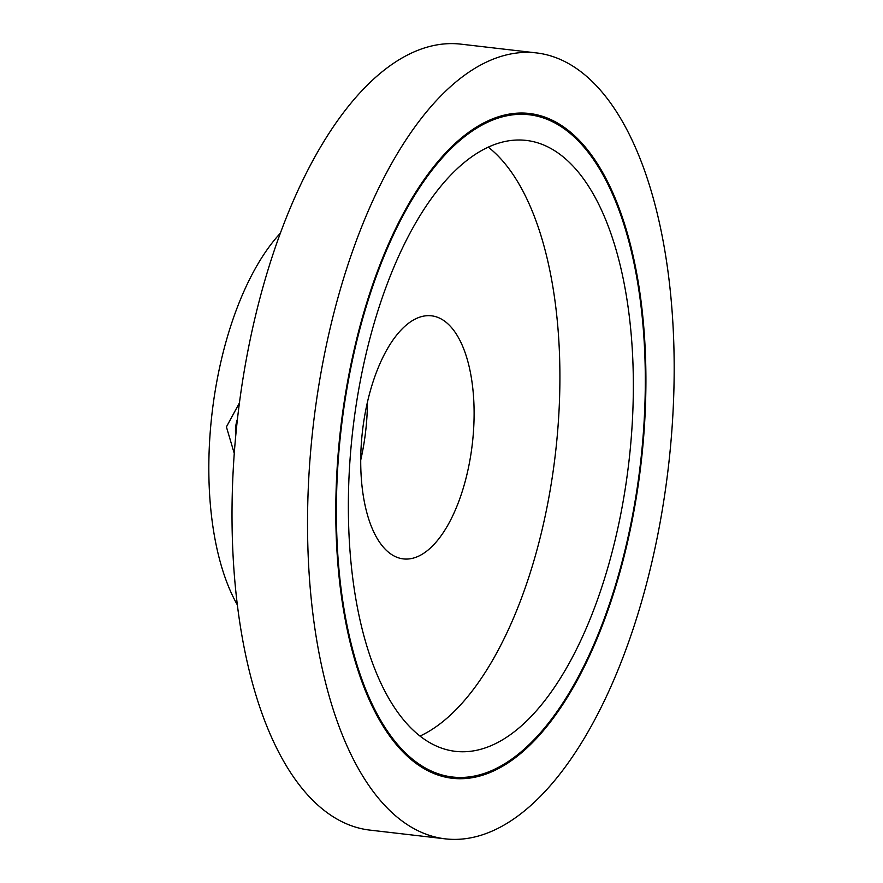 <?xml version="1.0" encoding="UTF-8"?>
<svg xmlns="http://www.w3.org/2000/svg" width="883" height="883" viewBox="0 0 883 883"><rect width="100%" height="100%" fill="white"/><g stroke="black" fill="none" stroke-linecap="round" stroke-linejoin="round"><path stroke-width="1.32" d="M521.025 114.304A333.344 150.64 -83.4 0 1 529.281 114.757A333.344 150.64 -83.4 0 1 641.477 454.171A333.344 150.64 -83.4 0 1 460.672 777.459A333.344 150.64 -83.4 0 1 452.427 777.007A333.344 150.64 -83.4 0 1 340.22 437.593A333.344 150.64 -83.4 0 1 521.025 114.304M463.012 751.764A307.516 138.962 -83.4 0 1 455.396 751.345A307.516 138.962 -83.4 0 1 351.898 438.233A307.516 138.962 -83.4 0 1 518.685 140A307.516 138.962 -83.4 0 1 526.301 140.419A307.516 138.962 -83.4 0 1 629.811 453.531A307.516 138.962 -83.4 0 1 463.012 751.764M406.335 559.071A122.362 55.287 -83.4 0 1 403.31 558.895A122.362 55.287 -83.4 0 1 362.129 434.315A122.362 55.287 -83.4 0 1 428.487 315.65A122.362 55.287 -83.4 0 1 431.522 315.816A122.362 55.287 -83.4 0 1 472.703 440.407A122.362 55.287 -83.4 0 1 406.335 559.071M237.306 604.822A219.889 99.371 -83.4 0 1 280.441 233.101M239.448 402.902L226.412 426.886L234.26 453.421M367.427 402.24A122.362 55.287 -83.4 0 1 360.717 460.098M488.31 147.163A307.516 138.962 -83.4 0 1 555.451 453.376A307.516 138.962 -83.4 0 1 419.966 736.08M506.533 114.624A334.624 151.214 96.6 0 0 338.178 453.421A334.624 151.214 96.6 0 0 452.273 778.276A334.624 151.214 96.6 0 0 475.175 777.139A334.624 151.214 96.6 0 0 643.53 438.343A334.624 151.214 96.6 0 0 529.425 113.488A334.624 151.214 96.6 0 0 506.533 114.624M472.317 837.514A395.606 178.774 96.6 0 0 671.356 436.964A395.606 178.774 96.6 0 0 536.456 52.914A395.606 178.774 96.6 0 0 509.392 54.249A395.606 178.774 96.6 0 0 310.352 454.8A395.606 178.774 96.6 0 0 445.242 838.85A395.606 178.774 96.6 0 0 472.317 837.514M536.456 52.914L460.937 44.15A395.606 178.774 96.6 0 0 433.873 45.486A395.606 178.774 96.6 0 0 234.834 446.036A395.606 178.774 96.6 0 0 369.734 830.086L445.242 838.85M237.472 419.017A32.13 28.62 -90.3 0 0 235.772 435.44M529.281 114.757L516.169 113.234M452.427 777.007L439.315 775.484"/></g></svg>
